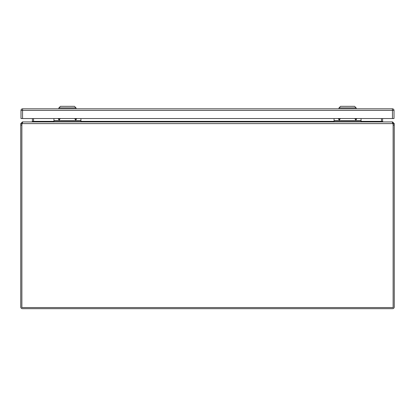 <?xml version="1.0" encoding="UTF-8"?>
<svg xmlns="http://www.w3.org/2000/svg" width="415" height="415" viewBox="0 0 415 415"><rect width="100%" height="100%" fill="white"/><g stroke="black" fill="none" stroke-linecap="round" stroke-linejoin="round"><path stroke-width="0.62" d="M76.002 107.884L58.883 107.884L60.44 106.328L74.446 106.328L76.002 107.884L76.002 108.818M356.127 107.884L339.008 107.884L340.565 106.328L354.571 106.328L356.127 107.884L356.127 108.818M355.971 118.545A0.342 0.342 0 0 1 355.831 119.198A0.342 0.342 0 0 1 355.686 118.545M356.978 118.545L355.831 120.044L354.685 118.545M339.439 118.545A0.342 0.342 0 0 1 339.294 119.198A0.342 0.342 0 0 1 339.154 118.545M340.44 118.545L339.294 120.044L338.147 118.545M334.085 118.545L334.085 120.708L361.04 120.708L361.04 118.545M361.04 120.708L361.04 121.922M334.085 121.922L334.085 120.708M334.085 121.035L361.04 121.035M393.13 306.991L393.13 125.081L394.25 125.081L394.25 306.991A1.681 1.681 0 0 1 392.569 308.672L22.431 308.672A1.681 1.681 0 0 1 20.75 306.991L20.75 125.081L21.87 125.081L21.87 306.991M20.75 125.081L20.75 123.603L21.87 123.603L21.87 125.081M393.13 125.081L393.13 123.603L394.25 123.603L394.25 125.081M21.87 123.603L22.431 123.042M392.569 123.042L393.13 123.603M392.569 122.352L392.569 121.922L394.25 123.603M20.75 123.603L22.431 121.922L22.431 122.352M392.569 121.922L392.03 121.922M22.97 121.922L22.431 121.922M32.396 121.922L33.542 121.362A1.681 1.681 0 0 1 33.537 121.471L32.422 121.398A0.56 0.56 0 0 0 32.422 121.362L32.422 118.545M383.138 121.922L382.578 121.398L381.463 121.471A1.681 1.681 0 0 1 381.458 121.362L382.604 121.922M382.578 118.545L382.578 121.362A0.56 0.56 0 0 0 382.578 121.398M32.422 121.398L31.862 121.922M75.846 118.545A0.342 0.342 0 0 1 75.706 119.198A0.342 0.342 0 0 1 75.561 118.545M76.853 118.545L75.706 120.044L74.56 118.545M59.314 118.545A0.342 0.342 0 0 1 59.169 119.198A0.342 0.342 0 0 1 59.029 118.545M60.315 118.545L59.169 120.044L58.022 118.545M53.96 118.545L53.96 120.708L80.915 120.708L80.915 118.545M80.915 120.708L80.915 121.922M53.96 121.922L53.96 120.708M53.96 121.035L80.915 121.035M22.109 123.603L392.891 123.603A4.856 4.856 0 0 1 393.13 125.112L393.13 307.551L21.87 307.551L21.87 125.112A4.856 4.856 0 0 1 22.109 123.603L22.851 121.922L392.149 121.922L392.829 123.265M381.458 118.545L381.458 121.362L361.04 121.362M53.96 121.362L33.542 121.362L33.542 118.545M22.555 118.545L392.46 118.545L392.46 110.374L22.555 110.374L22.555 118.545L20.999 118.545L20.999 110.374L20.999 118.545M20.999 110.374A1.556 1.556 0 0 1 22.555 108.818A1.556 1.556 0 0 0 20.999 110.374L22.555 110.374L22.555 108.818L392.46 108.818L392.46 110.374L394.017 110.374L394.017 118.545L392.46 118.545M394.017 110.374A1.556 1.556 0 0 0 392.46 108.818A1.556 1.556 0 0 1 394.017 110.374M80.915 121.362L334.085 121.362M58.883 108.818L58.883 107.884M339.008 108.818L339.008 107.884"/></g></svg>
